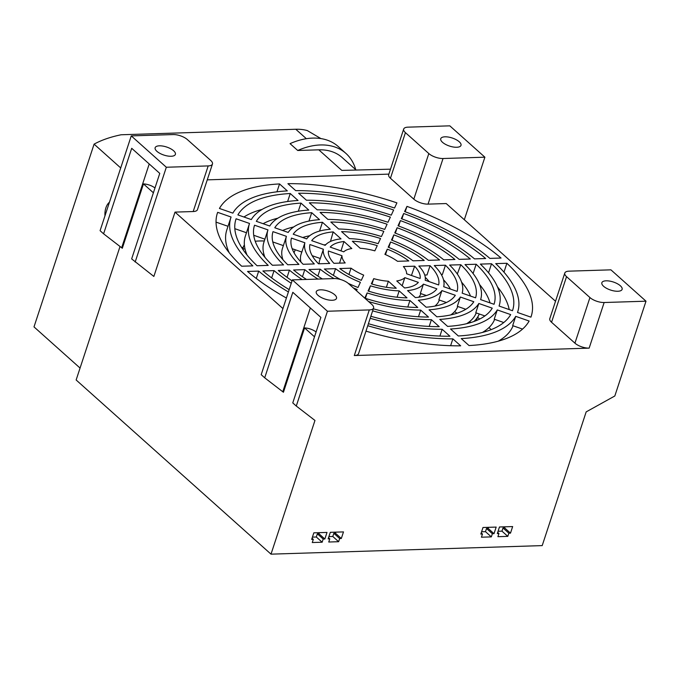 <?xml version="1.0" encoding="UTF-8"?>
<svg xmlns="http://www.w3.org/2000/svg" width="680" height="680" viewBox="0 0 680 680"><rect width="100%" height="100%" fill="white"/><g stroke="black" fill="none" stroke-linecap="round" stroke-linejoin="round"><path stroke-width="1.02" d="M327.437 311.245L292.366 279.888L334.22 278.57A10.659 4.25 -161.8 0 1 348.432 283.534L371.815 304.436A10.659 4.25 -161.8 0 1 373.567 308.023A10.659 4.25 -161.8 0 1 369.291 309.918L327.437 311.245L296.276 406.036L314.968 420.452L271.005 554.158L542.207 545.606L586.168 411.893L614.831 395.981L646 301.189L604.146 302.515A10.659 4.25 -161.8 0 1 589.934 297.551L566.55 276.649A10.659 4.25 -161.8 0 1 564.791 273.062A10.659 4.25 -161.8 0 1 569.075 271.159L610.92 269.841L646 301.189M604.146 302.515L589.152 348.126L354.297 355.538A10.659 4.25 18.2 0 0 358.572 353.642L373.567 308.023M498.958 533.511L497.31 533.562L499.469 526.983L512.652 526.567L510.493 533.145L508.844 533.196L507.798 536.367L497.913 536.682L498.958 533.511L497.7 532.389M482.477 534.029L480.828 534.081L482.995 527.501L496.179 527.085L494.012 533.664L492.363 533.723L491.325 536.885L481.44 537.2L482.477 534.029L481.219 532.908M313.31 539.367L311.67 539.418L313.828 532.84L327.012 532.423L324.844 539.002L323.195 539.053L322.159 542.223L312.273 542.538L313.31 539.367L312.052 538.245M329.791 538.849L328.142 538.9L330.31 532.321L343.485 531.904L341.326 538.483L339.677 538.534L338.631 541.705L328.746 542.019L329.791 538.849L328.534 537.718M296.276 406.036L292.765 402.9L320.883 317.39L292.817 292.306L264.707 377.817L261.197 374.68L292.366 279.888M320.535 289.825A10.659 4.25 18.2 0 0 316.26 291.72A10.659 4.25 18.2 0 0 321.079 297.398A10.659 4.25 18.2 0 0 332.223 300.271A10.659 4.25 18.2 0 0 336.506 298.375A10.659 4.25 18.2 0 0 331.678 292.697A10.659 4.25 18.2 0 0 320.535 289.825M555.526 301.257L446.216 203.549L428.043 204.127A10.659 4.25 -161.8 0 1 413.822 199.163L390.439 178.262A10.659 4.25 -161.8 0 1 388.688 174.675L403.682 129.055A10.659 4.25 -161.8 0 1 407.957 127.16L449.812 125.843L484.891 157.191L443.037 158.517A10.659 4.25 -161.8 0 1 428.817 153.553L405.433 132.651A10.659 4.25 -161.8 0 1 403.682 129.055M388.866 174.123L207.256 179.851M212.457 164.024A10.659 4.25 -161.8 0 1 208.182 165.92L166.328 167.246L131.257 135.889L173.102 134.572A10.659 4.25 -161.8 0 1 187.323 139.536L210.706 160.429A10.659 4.25 -161.8 0 1 212.457 164.024L197.464 209.635A10.659 4.25 -161.8 0 1 193.188 211.54L175.015 212.109L282.931 308.567M589.152 348.126A10.659 4.25 -161.8 0 1 574.932 343.162L551.548 322.269A10.659 4.25 -161.8 0 1 549.797 318.673L564.791 273.062M333.931 263.313A47.957 19.125 -161.8 0 1 328.44 250.996L341.964 255.714A33.745 13.455 18.2 0 0 345.194 262.956L333.931 263.313M303.135 264.282A87.023 34.706 -161.8 0 1 291.457 238.094L304.887 242.777A72.82 29.036 18.2 0 0 314.322 263.933L303.135 264.282M341.02 238.884A53.278 21.25 18.2 0 0 325.168 245.352L311.712 240.66A67.49 26.911 -161.8 0 1 333.192 231.888L341.02 238.884M272.408 265.251A126.097 50.286 -161.8 0 1 254.499 225.361A126.097 50.286 -161.8 0 1 254.55 225.207L267.962 229.891A111.894 44.617 18.2 0 0 283.577 264.902L272.408 265.251M319.524 219.666A92.353 36.831 18.2 0 0 288.201 232.45L274.779 227.766A106.564 42.492 -161.8 0 1 311.721 212.687L319.524 219.666M241.689 266.22A165.172 65.866 -161.8 0 1 217.379 213.155A165.172 65.866 -161.8 0 1 217.659 212.339L231.073 217.022A150.96 60.197 18.2 0 0 230.877 217.591A150.96 60.197 18.2 0 0 252.858 265.872L241.689 266.22M298.061 200.489A131.427 52.402 18.2 0 0 251.302 219.572L237.889 214.897A145.639 58.072 -161.8 0 1 290.258 193.511L298.061 200.489M322.447 222.283L330.267 229.27A72.82 29.036 18.2 0 0 306.672 238.901L293.241 234.209A87.023 34.706 -161.8 0 1 322.447 222.283L319.566 231.073M300.985 203.099L308.788 210.077A111.894 44.617 18.2 0 0 269.748 226.015L256.334 221.331A126.097 50.286 -161.8 0 1 300.985 203.099L298.316 211.242M279.539 183.931L287.334 190.901A150.96 60.197 18.2 0 0 232.857 213.137L219.445 208.463A165.172 65.866 -161.8 0 1 279.539 183.931L276.947 191.811M268.218 265.387L257.048 265.736A145.639 58.072 -161.8 0 1 235.943 219.257A145.639 58.072 -161.8 0 1 236.104 218.773L249.518 223.456A131.427 52.402 18.2 0 0 249.441 223.695A131.427 52.402 18.2 0 0 268.218 265.387M298.945 264.418L287.767 264.767A106.564 42.492 -161.8 0 1 272.995 231.65L286.416 236.334A92.353 36.831 18.2 0 0 298.945 264.418M329.724 263.449L318.521 263.798A67.49 26.911 -161.8 0 1 309.927 244.536L323.382 249.237A53.278 21.25 18.2 0 0 329.724 263.449M343.961 241.51L351.824 248.54A33.745 13.455 18.2 0 0 343.749 251.838L330.225 247.121A47.957 19.125 -161.8 0 1 343.961 241.51L341.003 250.877M361.284 280.347A47.957 19.125 -161.8 0 1 339.779 268.541L351.041 268.183A33.745 13.455 18.2 0 0 363.681 275.128L361.284 280.347M322.328 278.945A87.023 34.706 -161.8 0 1 308.983 269.51L320.17 269.161A72.82 29.036 18.2 0 0 334.067 278.579M353.421 287.988A72.82 29.036 18.2 0 0 357.102 289.442L356.499 290.743M292.051 280.84A126.097 50.286 -161.8 0 1 278.248 270.478L289.425 270.13A111.894 44.617 18.2 0 0 302.149 279.582M286.399 298.019A165.172 65.866 -161.8 0 1 247.537 271.447L258.706 271.099A150.96 60.197 18.2 0 0 288.397 291.95M289.161 289.629A145.639 58.072 -161.8 0 1 262.897 270.963L274.065 270.615A131.427 52.402 18.2 0 0 291.244 283.288M306.45 279.446A106.564 42.492 -161.8 0 1 293.615 269.994L304.793 269.646A92.353 36.831 18.2 0 0 317.976 279.08M340.399 279.454A67.49 26.911 -161.8 0 1 324.368 269.025L335.572 268.668A53.278 21.25 18.2 0 0 360.383 282.302L357.995 287.495A67.49 26.911 -161.8 0 1 348.262 283.381M396.245 288.243A47.957 19.125 -161.8 0 1 371.331 283.857L373.736 278.639A33.745 13.455 18.2 0 0 388.382 281.214L396.245 288.243M417.758 307.471A87.023 34.706 -161.8 0 1 364.777 298.146L367.149 292.952A72.82 29.036 18.2 0 0 409.947 300.483L417.758 307.471M372.64 310.862A111.894 44.617 18.2 0 0 431.418 319.676L439.221 326.655A126.097 50.286 -161.8 0 1 370.855 316.276M367.744 325.728A150.96 60.197 18.2 0 0 452.871 338.852L460.675 345.822A165.172 65.866 -161.8 0 1 365.976 331.135M370.192 318.3A131.427 52.402 18.2 0 0 442.144 329.264L449.947 336.243A145.639 58.072 -161.8 0 1 368.416 323.705M368.594 301.554A92.353 36.831 18.2 0 0 420.682 310.089L428.493 317.067A106.564 42.492 -161.8 0 1 373.303 308.822M399.185 290.87L407.014 297.865A67.49 26.911 -161.8 0 1 368.05 291.006L370.438 285.812A53.278 21.25 18.2 0 0 399.185 290.87L397.094 297.228M418.353 282.378A47.957 19.125 -161.8 0 1 404.617 287.98L396.754 280.95A33.745 13.455 18.2 0 0 404.829 277.652L418.353 282.378M455.337 295.281A87.023 34.706 -161.8 0 1 426.13 307.207L418.319 300.22A72.82 29.036 18.2 0 0 441.906 290.589L455.337 295.281M492.243 308.159A126.097 50.286 -161.8 0 1 447.593 326.392L439.79 319.413A111.894 44.617 18.2 0 0 478.831 303.475L492.243 308.159M529.134 321.028A165.172 65.866 -161.8 0 1 469.038 345.559L461.244 338.589A150.96 60.197 18.2 0 0 515.721 316.353L529.134 321.028M497.275 309.918L510.688 314.594A145.639 58.072 -161.8 0 1 458.32 335.979L450.517 329.001A131.427 52.402 18.2 0 0 497.275 309.918L494.224 319.2L503.769 322.532M460.377 297.041L473.798 301.725A106.564 42.492 -161.8 0 1 436.858 316.803L429.054 309.825A92.353 36.831 18.2 0 0 460.377 297.041L457.325 306.323L465.808 309.281M423.411 284.138L436.866 288.839A67.49 26.911 -161.8 0 1 415.387 297.602L407.558 290.606A53.278 21.25 18.2 0 0 423.411 284.138L420.359 293.42L426.411 295.536M414.647 266.177A47.957 19.125 -161.8 0 1 420.138 278.494L406.615 273.776A33.745 13.455 18.2 0 0 403.385 266.534L414.647 266.177L411.459 275.468M445.442 265.208A87.023 34.706 -161.8 0 1 457.121 291.397L443.692 286.714A72.82 29.036 18.2 0 0 434.256 265.557L445.442 265.208L442.391 274.49L441.294 274.524M476.17 264.24A126.097 50.286 -161.8 0 1 494.079 304.13A126.097 50.286 -161.8 0 1 494.029 304.283L480.615 299.6A111.894 44.617 18.2 0 0 465.001 264.588L476.17 264.24L473.085 273.522M506.889 263.271A165.172 65.866 -161.8 0 1 531.199 316.336A165.172 65.866 -161.8 0 1 530.918 317.152L517.505 312.469A150.96 60.197 18.2 0 0 517.701 311.899A150.96 60.197 18.2 0 0 495.72 263.619L506.889 263.271L503.965 272.161M480.361 264.103L491.529 263.755A145.639 58.072 -161.8 0 1 512.644 310.233A145.639 58.072 -161.8 0 1 512.473 310.718L499.06 306.034A131.427 52.402 18.2 0 0 499.146 305.796A131.427 52.402 18.2 0 0 480.361 264.103M449.633 265.072L460.81 264.724A106.564 42.492 -161.8 0 1 475.583 297.84L462.162 293.156A92.353 36.831 18.2 0 0 449.633 265.072M418.854 266.041L430.058 265.693A67.49 26.911 -161.8 0 1 438.651 284.954L425.195 280.253A53.278 21.25 18.2 0 0 418.854 266.041M387.302 249.144A47.957 19.125 -161.8 0 1 408.799 260.95L397.536 261.307A33.745 13.455 18.2 0 0 384.897 254.362L387.302 249.144L385.5 254.618M393.865 234.863A87.023 34.706 -161.8 0 1 439.594 259.981L428.409 260.329A72.82 29.036 18.2 0 0 391.484 240.049L393.865 234.863L392.088 240.278M400.418 220.609A126.097 50.286 -161.8 0 1 470.331 259.012L459.153 259.361A111.894 44.617 18.2 0 0 398.038 225.794L400.418 220.609L398.642 226.015M406.971 206.371A165.172 65.866 -161.8 0 1 501.041 258.043L489.872 258.392A150.96 60.197 18.2 0 0 404.591 211.548L406.971 206.371L405.195 211.769M401.31 218.671L403.69 213.486A145.639 58.072 -161.8 0 1 485.681 258.527L474.512 258.876A131.427 52.402 18.2 0 0 401.31 218.671M394.757 232.917L397.146 227.732A106.564 42.492 -161.8 0 1 454.962 259.497L443.785 259.845A92.353 36.831 18.2 0 0 394.757 232.917M388.195 247.189L390.583 241.995A67.49 26.911 -161.8 0 1 424.209 260.466L413.006 260.822A53.278 21.25 18.2 0 0 388.195 247.189M352.333 241.247A47.957 19.125 -161.8 0 1 377.247 245.633L374.841 250.852A33.745 13.455 18.2 0 0 360.196 248.276L352.333 241.247M330.82 222.02A87.023 34.706 -161.8 0 1 383.817 231.353L381.429 236.538A72.82 29.036 18.2 0 0 338.631 229.007L330.82 222.02M309.357 202.835A126.097 50.286 -161.8 0 1 390.371 217.099L387.982 222.283A111.894 44.617 18.2 0 0 317.161 209.814L309.357 202.835M287.912 183.668A165.172 65.866 -161.8 0 1 396.916 202.861L394.536 208.037A150.96 60.197 18.2 0 0 295.707 190.638L287.912 183.668M306.433 200.226L298.63 193.248A145.639 58.072 -161.8 0 1 393.644 209.984L391.263 215.16A131.427 52.402 18.2 0 0 306.433 200.226M327.896 219.402L320.084 212.423A106.564 42.492 -161.8 0 1 387.09 224.222L384.71 229.406A92.353 36.831 18.2 0 0 327.896 219.402M349.392 238.621L341.564 231.625A67.49 26.911 -161.8 0 1 380.536 238.484L378.139 243.678A53.278 21.25 18.2 0 0 349.392 238.621M617.831 291.261A10.659 4.25 18.2 0 0 622.106 289.365A10.659 4.25 18.2 0 0 617.287 283.688A10.659 4.25 18.2 0 0 606.135 280.815A10.659 4.25 18.2 0 0 601.86 282.71A10.659 4.25 18.2 0 0 606.688 288.388A10.659 4.25 18.2 0 0 617.831 291.261M271.005 554.158L76.143 379.984L120.029 246.492M153.391 192.788L143.471 183.915L122.315 248.259L103.598 233.818L131.707 148.308L159.766 173.392L131.656 258.901L153.858 276.445L175.015 212.109M314.5 336.787L304.58 327.921L283.433 392.258L264.707 377.817M498.066 531.267L501.959 531.139L507.798 536.367M510.493 533.145L504.645 527.927L505.01 526.813M481.585 531.785L485.477 531.667L491.325 536.885M494.012 533.664L488.163 528.445L488.529 527.332M312.418 537.123L316.31 536.996L322.159 542.223M324.844 539.002L319.005 533.783L319.37 532.669M328.899 536.605L332.792 536.477L338.631 541.705M341.326 538.483L335.478 533.256L335.844 532.151M464.321 219.742L484.891 157.191M166.328 167.246L135.167 262.029M341.964 255.714L339.524 263.135M386.385 287.291L388.382 281.214M373.736 278.639L371.96 284.045M351.041 268.183L348.959 274.507M304.887 242.777L301.835 252.059L292.171 248.684M309.655 235.764A87.023 34.706 18.2 0 0 302.71 237.516M301.81 252.05L301.045 254.379A72.82 29.036 18.2 0 0 301.002 262.098M407.796 307.02L409.947 300.483M367.149 292.952L365.381 298.333M320.17 269.161L317.892 276.089M320.254 258.493L319.6 260.482A53.278 21.25 18.2 0 0 319.183 263.78M370.438 285.812L368.662 291.201M335.572 268.668L333.37 275.366M323.382 249.237L320.331 258.519L312.179 255.672M330.463 241.459L333.192 231.888M325.797 244.638A67.49 26.911 18.2 0 0 323.944 244.927M267.962 229.891L264.911 239.181L253.716 235.272M277.865 218.186A126.097 50.286 18.2 0 0 263.143 223.712M264.911 239.173L263.925 242.174A111.894 44.617 18.2 0 0 264.979 257.38M429.199 326.417L431.418 319.676M289.425 270.13L287.053 277.338M286.416 236.334L282.489 248.276A92.353 36.831 18.2 0 0 282.94 259.726M418.498 316.736L420.682 310.089M304.793 269.646L302.455 276.734M308.966 221.059L311.721 212.687M293.709 226.958A106.564 42.492 18.2 0 0 282.65 230.511M217.124 213.979L217.659 212.339M228.012 226.304L216.036 222.122M243.194 247.426A165.172 65.866 18.2 0 0 241.74 247.656M228.301 250.682A165.172 65.866 18.2 0 0 227.74 250.852M230.877 217.591L226.805 229.976A150.96 60.197 18.2 0 0 229.194 252.748M450.619 345.712L452.871 338.852M258.706 271.099L256.284 278.469M249.441 223.695L245.37 236.071A131.427 52.402 18.2 0 0 247.07 255.059M439.909 336.073L442.144 329.264M274.065 270.615L271.66 277.916M287.631 201.501L290.258 193.511M262.072 209.423A145.639 58.072 18.2 0 0 243.95 217.005M236.104 218.773L235.781 219.742M246.466 232.738L234.821 228.675M283.365 245.616L272.782 241.927M402.161 285.778L404.829 277.652M450.449 289.068A87.023 34.706 18.2 0 0 443.513 279.777M446.429 302.524L438.855 299.88L441.906 290.589M434.851 306.102A72.82 29.036 18.2 0 0 439.331 300.041M490.017 302.88A126.097 50.286 18.2 0 0 479.527 284.486M484.883 315.936L475.779 312.766L478.831 303.475M466.642 323.688A111.894 44.617 18.2 0 0 476.212 312.911M500.488 340.527A165.172 65.866 18.2 0 0 500.131 340.059M491.113 329.647A165.172 65.866 18.2 0 0 489.022 327.548M479.663 319.065A165.172 65.866 18.2 0 0 477.64 317.381M522.554 329.086L512.669 325.635L515.721 316.353M498.193 341.19A150.96 60.197 18.2 0 0 513.077 325.779M401.923 218.892L403.69 213.486M488.554 272.816L491.529 263.755M509.21 309.578A145.639 58.072 18.2 0 0 497.437 286.807M482.435 332.444A131.427 52.402 18.2 0 0 494.649 319.345M395.361 233.147L397.146 227.732M457.308 274.014L460.81 264.724M470.509 296.072A106.564 42.492 18.2 0 0 461.567 282.149M450.798 314.908A92.353 36.831 18.2 0 0 457.776 306.476M388.798 247.426L390.583 241.995M424.728 275.043L427.006 274.975L430.058 265.693M429.216 281.656A67.49 26.911 18.2 0 0 425.255 277.338M418.719 297.228A53.278 21.25 18.2 0 0 420.835 293.769L420.886 293.607M154.972 187.977A9.588 3.825 18.2 0 0 143.471 183.915M316.081 331.976A9.588 3.825 18.2 0 0 304.58 327.921M504.645 527.927L502.996 527.977L501.959 531.139M502.996 527.977L508.844 533.196M488.163 528.445L486.523 528.496L485.477 531.667M486.523 528.496L492.363 533.723M319.005 533.783L317.356 533.834L316.31 536.996M317.356 533.834L323.195 539.053M335.478 533.256L333.829 533.315L332.792 536.477M333.829 533.315L339.677 538.534M355.725 169.668A67.124 45.458 131.8 0 0 345.907 153.391L338.24 146.531A67.124 45.458 131.8 0 0 290.054 143.642L297.729 150.493L318.801 149.829L341.819 170.399L390.49 169.184M120.717 167.943L94.087 144.143A195.789 78.072 -161.8 0 1 121.125 134.768L295.783 129.26L306.357 138.712M456.722 147.262A10.659 4.25 18.2 0 0 460.998 145.367A10.659 4.25 18.2 0 0 456.169 139.689A10.659 4.25 18.2 0 0 445.026 136.807A10.659 4.25 18.2 0 0 440.75 138.712A10.659 4.25 18.2 0 0 445.57 144.389A10.659 4.25 18.2 0 0 456.722 147.262M131.257 135.889L100.087 230.681L103.598 233.818M159.426 145.817A10.659 4.25 18.2 0 0 155.142 147.721A10.659 4.25 18.2 0 0 159.97 153.399A10.659 4.25 18.2 0 0 171.113 156.272A10.659 4.25 18.2 0 0 175.389 154.377A10.659 4.25 18.2 0 0 170.569 148.699A10.659 4.25 18.2 0 0 159.426 145.817M295.35 249.798A79.925 31.867 18.2 0 0 294.296 252.161A79.925 31.867 18.2 0 0 294.091 252.85M80.061 368.058L34 326.893L94.087 144.143M104.966 215.84A13.982 8.644 88.2 0 1 105.893 207.85A13.982 8.644 88.2 0 1 109.446 202.206M356.048 169.957L342.184 157.556A61.532 41.667 131.8 0 0 318.801 149.829M345.907 153.391A67.124 45.458 131.8 0 0 297.729 150.493M320.935 138.593L307.309 130.577A61.532 41.667 131.8 0 0 295.783 129.26M470.883 322.524L469.557 321.64M457.011 313.225L454.614 311.618M479.256 313.973A77.163 39.372 -154 0 1 478.728 315.146A77.163 39.372 -154 0 1 473.892 321.521M478.728 315.146L476.051 320.637A77.163 39.372 -154 0 1 476.017 320.714M245.098 249.262L243.236 248.744A77.163 18.088 -162.9 0 1 243.389 246.798A77.163 18.088 -162.9 0 1 244.392 245.064M255.213 241.255A77.163 18.088 -162.9 0 1 264.316 240.983M264.001 254.558L262.387 254.107M243.236 248.744L242.989 249.56M354.297 355.538L369.291 309.918M589.934 297.551L574.932 343.162M310.326 307.964L282.778 391.756M390.439 178.262L405.433 132.651M413.822 199.163L428.817 153.553M428.043 204.127L443.037 158.517M551.548 322.269L566.55 276.649M193.188 211.54L208.182 165.92M121.669 247.758L149.218 163.965M517.701 311.899L517.514 312.477M294.296 252.161L294.075 252.832M243.389 246.798L242.675 249.101"/></g></svg>
